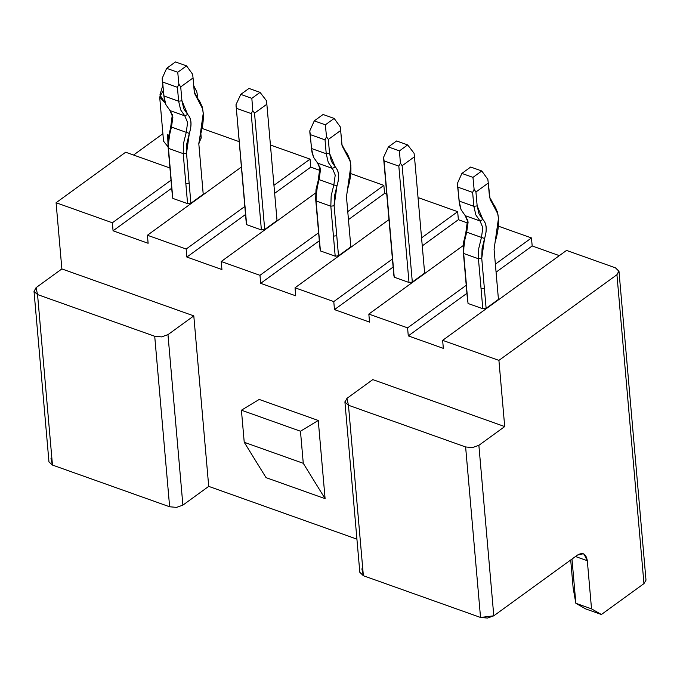 <?xml version="1.0" encoding="UTF-8"?>
<svg xmlns="http://www.w3.org/2000/svg" width="680" height="680" viewBox="0 0 680 680"><rect width="100%" height="100%" fill="white"/><g stroke="black" fill="none" stroke-linecap="round" stroke-linejoin="round"><path stroke-width="1.02" d="M271.311 145.316L270.504 145.903L271.311 145.316L310.054 159.112L271.311 145.316M241.366 167.05L147.416 235.246L186.167 249.042L244.817 206.474L186.167 249.042L186.873 257.065L245.514 214.498L186.873 257.065L186.167 249.042L147.416 235.246L241.366 167.05M273.955 185.317L310.054 159.112L273.955 185.317M148.121 243.27L147.416 235.246L148.121 243.27L113.067 230.792L148.121 243.27M239.139 141.644L202.215 128.494L239.139 141.644M162.894 133.731L133.552 155.031L162.894 133.731M171.708 188.215L113.067 230.792L171.708 188.215M203.6 194.412L191.267 203.362M190.901 203.235L189.142 183.175L185.835 183.583L187.587 203.643L190.901 203.235L203.226 194.284L198.857 144.279L199.903 136.884C205.428 118.711 204.263 105.391 196.409 96.934L194.268 91.851L193.052 77.945L180.719 86.895L181.934 100.802L187.671 114.427C191.403 118.439 191.956 124.763 189.338 133.399L186.524 153.23L190.901 203.235L187.587 203.643L172.822 198.39L168.07 146.659L172.363 114.555L170.884 126.829L168.402 137.003L168.07 146.659L172.448 196.665L170.697 176.605L172.822 198.39L187.587 203.643L183.209 153.637L168.453 148.385L171.071 178.33L168.07 146.659L168.453 148.385L168.802 138.006L171.47 127.075L170.884 126.829L171.47 127.075L172.856 117.308L172.593 115.49L170.025 110.594L165.877 104.618L164.441 99.917L162.273 80.334L164.441 99.917M200.387 135.43L198.806 143.404L201.237 137.895L200.881 133.841M162.732 85.654L159.91 95.004L165.401 103.385L159.69 97.061L163.548 141.194L168.096 146.931L167.629 134.292M112.361 222.768L113.067 230.792L112.361 222.768L171.011 180.2L112.361 222.768L56.083 202.733L112.361 222.768M169.941 167.994L125.664 152.226L56.083 202.733L125.664 152.226L169.941 167.994M36.04 287.674L61.872 268.923L56.083 202.733L61.872 268.923L36.04 287.674L37.553 294.567L154.717 336.277L161.653 336.889L167.969 334.645L193.8 315.885L61.872 268.923L193.8 315.885L167.969 334.645L182.886 505.138L208.718 486.379L193.8 315.885L208.718 486.379L356.923 539.146L208.718 486.379L182.886 505.138L176.57 507.382L169.635 506.77L154.717 336.277L37.553 294.567L34.051 291.457L36.04 287.674M197.591 96.271L196.8 91.775L193.732 85.706M159.69 97.061L163.174 90.618M274.652 193.341L310.76 167.135L310.054 159.112L310.76 167.135L274.652 193.341M372.784 379.61L504.704 426.572L498.916 360.383L442.637 340.349L443.343 348.373L408.28 335.886L407.583 327.862L368.832 314.075L369.537 322.099L334.475 309.613L333.778 301.589L295.026 287.793L295.732 295.817L260.67 283.339L259.973 275.315L221.221 261.519L221.926 269.543L186.873 257.065L221.926 269.543L221.221 261.519L259.973 275.315L260.67 283.339L319.32 240.771L260.67 283.339L295.732 295.817L295.026 287.793L333.778 301.589L334.475 309.613L369.537 322.099L368.832 314.075L407.583 327.862L408.28 335.886L443.343 348.373L442.637 340.349L498.916 360.383L504.704 426.572L372.784 379.61L346.945 398.361L372.784 379.61M318.257 420.469L325.1 498.661L266.05 477.64L325.1 498.661L318.257 420.469L300.466 431.222L303.272 463.31L325.1 498.661L303.272 463.31L244.23 442.289L266.05 477.64L244.23 442.289L241.417 410.201L259.216 399.449L318.257 420.469L259.216 399.449L241.417 410.201L300.466 431.222L318.257 420.469M320.161 170.484L310.76 167.135L320.161 170.484M277.032 220.558L264.707 229.508L261.392 229.917L246.627 224.663L246.253 222.938L236.011 104.652L236.079 106.607L236.011 104.652L240.771 94.392L248.99 88.425L260.058 92.37L251.838 98.337L240.771 94.392L236.011 104.652L246.627 224.663L261.392 229.917L251.218 113.585L236.453 108.324L251.218 113.585L261.392 229.917L264.707 229.508L254.524 113.177L252.781 110.627L251.218 113.585L252.781 110.627L251.838 98.337L252.781 110.627L254.524 113.177L264.707 229.508L277.032 220.558L266.857 104.227L254.524 113.177L266.857 104.227L277.032 220.558M458.371 219.691L467.772 223.031L458.371 219.691L422.263 245.897L458.371 219.691L457.665 211.667L458.371 219.691M498.491 226.202L531.471 237.94L532.177 245.964L559.342 255.637L532.177 245.964L496.068 272.17L532.177 245.964L531.471 237.94L495.371 264.146L531.471 237.94L498.491 226.202M566.534 250.418L615.425 267.826L566.534 250.418L442.637 340.349L566.534 250.418M350.88 173.646L383.86 185.385L384.565 193.409L386.75 194.191L384.565 193.409L383.86 185.385L347.76 211.599L383.86 185.385L350.88 173.646M418.923 197.871L457.665 211.667L421.566 237.873L457.665 211.667L418.923 197.871L418.115 198.45L418.923 197.871M34 291.125L48.968 461.95L52.462 465.06L37.553 294.567L52.462 465.06L169.635 506.77L52.462 465.06L50.958 458.167M344.904 401.812L359.822 572.305L363.375 575.739L348.457 405.246L363.375 575.739L480.539 617.457L465.621 446.964L480.539 617.457L487.475 618.06L493.79 615.817L478.873 445.323L504.704 426.572L478.873 445.323L472.558 447.567L465.621 446.964L348.457 405.246L344.955 402.144L346.945 398.361L348.457 405.246L465.621 446.964L472.558 447.567L478.873 445.323L493.79 615.817L577.456 555.084L493.79 615.817L480.539 617.457L363.375 575.739L361.862 568.854M318.623 232.747L259.973 275.315L318.623 232.747M348.457 219.614L384.565 193.409L348.457 219.614M315.648 192.984L221.221 261.519L315.648 192.984M643.39 577.116L643.96 583.61L601.392 614.508L591.532 608.863L575.85 603.288L571.982 559.062L575.85 603.288L591.532 608.863L587.316 560.728L575.484 556.52L587.316 560.728L583.992 554.09L583.27 553.758L577.456 555.084C582.837 551.998 586.126 553.877 587.316 560.728L591.532 608.863L601.392 614.508L643.96 583.61L616.938 274.72L498.916 360.383L616.938 274.72L618.928 270.929L615.425 267.826L618.979 271.26L616.938 274.72L643.96 583.61L646 580.159L618.979 271.26M466.93 293.318L408.28 335.886L466.93 293.318M497.837 213.903L497.42 211.905L490.824 199.291L491.631 202.036L497.837 213.903L498.483 218.305L494.079 249.381L498.448 299.387L494.079 249.381L495.125 241.978C500.65 223.805 499.486 210.494 491.631 202.036L489.489 196.953L488.274 183.047L475.94 191.998L477.156 205.904L482.894 219.521C486.625 223.542 487.177 229.865 484.56 238.501L481.746 258.332L486.123 308.337L484.364 288.277L481.058 288.685L482.808 308.745L486.123 308.337L498.448 299.387L486.123 308.337L482.808 308.745L468.044 303.493L463.292 251.761L467.585 219.657L466.106 231.931L463.615 242.105L463.292 251.761L467.67 301.767L465.919 281.707L468.044 303.493L482.808 308.745L478.431 258.74L463.675 253.487L466.293 283.433L463.292 251.761L463.675 253.487L464.023 243.108L466.692 232.177L466.106 231.931L466.692 232.177L468.078 222.402L467.815 220.592L465.248 215.696L461.1 209.712L459.663 205.011L457.495 185.428L459.663 205.011M466.225 285.294L407.583 327.862L466.225 285.294M463.258 245.531L368.832 314.075L463.258 245.531M393.125 267.045L334.475 309.613L393.125 267.045M425.017 273.241L412.683 282.192M412.318 282.064L409.003 282.472L394.238 277.21L393.865 275.493L383.69 159.154L394.238 277.21L383.69 159.154L383.622 157.199L388.382 146.94L396.601 140.972L407.668 144.917L399.449 150.883L400.392 163.174L398.828 166.132L384.064 160.88L394.238 277.21L409.003 282.472L398.828 166.132L409.003 282.472L412.318 282.064L424.643 273.113L414.469 156.774L402.135 165.725L412.318 282.064L402.135 165.725L400.392 163.174L402.135 165.725L414.469 156.774L424.643 273.113M392.42 259.021L333.778 301.589L392.42 259.021M388.977 219.606L295.026 287.793L388.977 219.606M351.212 246.968L338.878 255.918M338.512 255.782L336.753 235.73L333.447 236.138L335.197 256.19L338.512 255.782L350.837 246.831L346.469 196.826L347.514 189.431C353.039 171.258 351.875 157.947 344.021 149.481L341.878 144.398L340.663 130.5L328.329 139.451L329.545 153.349L335.282 166.974C339.014 170.994 339.567 177.319 336.949 185.946L334.135 205.776L338.512 255.782L335.197 256.19L320.433 250.937L315.681 199.206L319.974 167.101L318.495 179.384L316.004 189.55L315.681 199.206L320.059 249.22L318.308 229.16L320.433 250.937L335.197 256.19L330.82 206.184L316.064 200.931L318.682 230.877L315.681 199.206L316.064 200.931L316.412 190.553L319.082 179.622L318.495 179.384L319.082 179.622L320.467 169.856L320.203 168.045L317.637 163.149L313.488 157.165L312.052 152.464L309.885 132.881L312.052 152.464M601.392 614.508L585.71 608.923L601.392 614.508M575.85 603.288L585.71 608.923L575.85 603.288L573.146 587.962L570.698 559.988L573.146 587.962L575.85 603.288M244.23 442.289L303.272 463.31L300.466 431.222L241.417 410.201L244.23 442.289M169.635 506.77L176.57 507.382L182.886 505.138L167.969 334.645L161.653 336.889L154.717 336.277L169.635 506.77M164.245 98.88L162.197 78.285L162.273 80.334L162.197 78.285L166.668 68.332L175.474 61.94L186.549 65.875L177.744 72.267L178.891 84.227L180.719 86.895L193.052 77.945L194.471 93.228L202.623 108.8L203.26 113.203L198.857 144.279L203.226 194.284M202.623 108.8L202.198 106.803L194.293 92.123L202.402 107.831M192.619 74.264L193.052 77.945L192.619 74.264L186.549 65.875L192.619 74.264M178.627 101.209L181.934 100.802L180.719 86.895L178.891 84.227L177.412 87.303L178.627 101.209L180.642 109.871L184.79 115.846L187.671 114.427L183.812 108.859L181.934 100.802L178.627 101.209L177.412 87.303L178.891 84.227L177.744 72.267L186.549 65.875L175.474 61.94L166.668 68.332L177.744 72.267L166.668 68.332L162.197 78.285L162.647 82.05L177.412 87.303L162.647 82.05L163.863 95.956L178.627 101.209L163.863 95.948L165.877 104.618L170.025 110.594L184.79 115.846L187.612 122.561L186.235 132.328L189.338 133.399C192.041 124.704 191.488 118.38 187.671 114.427L184.79 115.846L180.642 109.871L178.627 101.209M189.338 133.399L186.235 132.328L183.557 143.259L183.209 153.637L186.524 153.23L186.847 143.573L189.338 133.399M189.142 183.175L186.524 153.23L183.209 153.637L185.835 183.583L189.142 183.175M311.856 151.436L309.808 130.832L309.885 132.881L309.808 130.832L314.279 120.879L323.085 114.486L334.161 118.431L325.354 124.822L326.502 136.773L328.329 139.451L340.663 130.5L342.082 145.775L350.225 161.347L350.872 165.75L346.469 196.826L350.837 246.831M266.45 100.708L266.857 104.227L266.45 100.708L260.058 92.37L266.45 100.708M171.47 127.067L168.802 138.006L168.453 148.385L183.209 153.637L183.557 143.259L186.235 132.328L171.47 127.075L186.235 132.328L187.612 122.561L184.79 115.846L170.025 110.594L172.856 117.308L171.47 127.075M459.467 203.983L457.419 183.387L457.495 185.428L457.419 183.387L461.89 173.434L470.696 167.033L481.771 170.977L472.965 177.369L474.113 189.329L475.94 191.998L488.274 183.047L490.187 199.954L491.631 202.036L490.824 199.291L497.624 212.933M414.06 153.255L414.469 156.774L414.06 153.255L407.668 144.917L414.06 153.255M350.225 161.347L349.809 159.35L341.904 144.679L350.013 160.378M340.229 126.811L340.663 130.5L340.229 126.811L334.161 118.431L340.229 126.811M326.238 153.756L329.545 153.349L328.329 139.451L326.502 136.773L325.023 139.859L326.238 153.756L328.253 162.418L332.401 168.402L335.282 166.974L331.423 161.406L329.545 153.349L326.238 153.756L325.023 139.859L326.502 136.773L325.354 124.822L334.161 118.431L323.085 114.486L314.279 120.879L325.354 124.822L314.279 120.879L309.808 130.832L310.258 134.606L325.023 139.859L310.258 134.606L311.474 148.504L326.238 153.756L311.474 148.504L313.488 157.165L317.637 163.149L332.401 168.402L335.223 175.108L333.846 184.875L336.949 185.946C339.651 177.259 339.099 170.935 335.282 166.974L332.401 168.402L328.253 162.418L326.238 153.756M336.949 185.946L333.846 184.875L331.168 195.806L330.82 206.184L334.135 205.776L334.458 196.12L336.949 185.946M336.753 235.73L334.135 205.776L330.82 206.184L333.447 236.138L336.753 235.73M248.99 88.425L240.771 94.392L251.838 98.337L260.058 92.37L248.99 88.425M484.364 288.277L481.746 258.332L478.431 258.74L481.058 288.685L484.364 288.277M466.692 232.169L464.023 243.108L463.675 253.487L478.431 258.74L478.779 248.361L481.457 237.43L466.692 232.169L484.56 238.501C487.262 229.806 486.71 223.482 482.894 219.521L479.035 213.962L477.156 205.904L475.94 191.998L474.113 189.329L472.634 192.406L473.85 206.312L477.156 205.904L473.85 206.312L475.864 214.974L480.012 220.949L482.894 219.521L480.012 220.949L482.834 227.664L481.457 237.43L478.779 248.361L478.431 258.74L481.746 258.332L482.069 248.676L484.56 238.501L481.457 237.43L482.834 227.664L480.012 220.949L465.248 215.696L468.078 222.411L466.692 232.177M487.84 179.367L488.274 183.047L487.84 179.367L481.771 170.977L487.84 179.367M400.392 163.174L399.449 150.883L388.382 146.94L383.622 157.199L384.064 160.88L398.828 166.132L400.392 163.174M396.601 140.972L388.382 146.94L399.449 150.883L407.668 144.917L396.601 140.972M319.082 179.622L316.412 190.553L316.064 200.931L330.82 206.184L331.168 195.815L333.846 184.875L319.082 179.622L333.846 184.875L335.223 175.108L332.401 168.402L317.637 163.149L320.467 169.856L319.082 179.622M459.085 201.05L461.1 209.712L465.248 215.696L480.012 220.949L475.864 214.974L473.85 206.312L459.085 201.05L473.85 206.312L472.634 192.406L457.869 187.153L459.085 201.05M457.869 187.153L472.634 192.406L474.113 189.329L472.965 177.369L461.89 173.434L457.419 183.387L457.869 187.153M470.696 167.033L461.89 173.434L472.965 177.369L481.771 170.977L470.696 167.033"/></g></svg>
